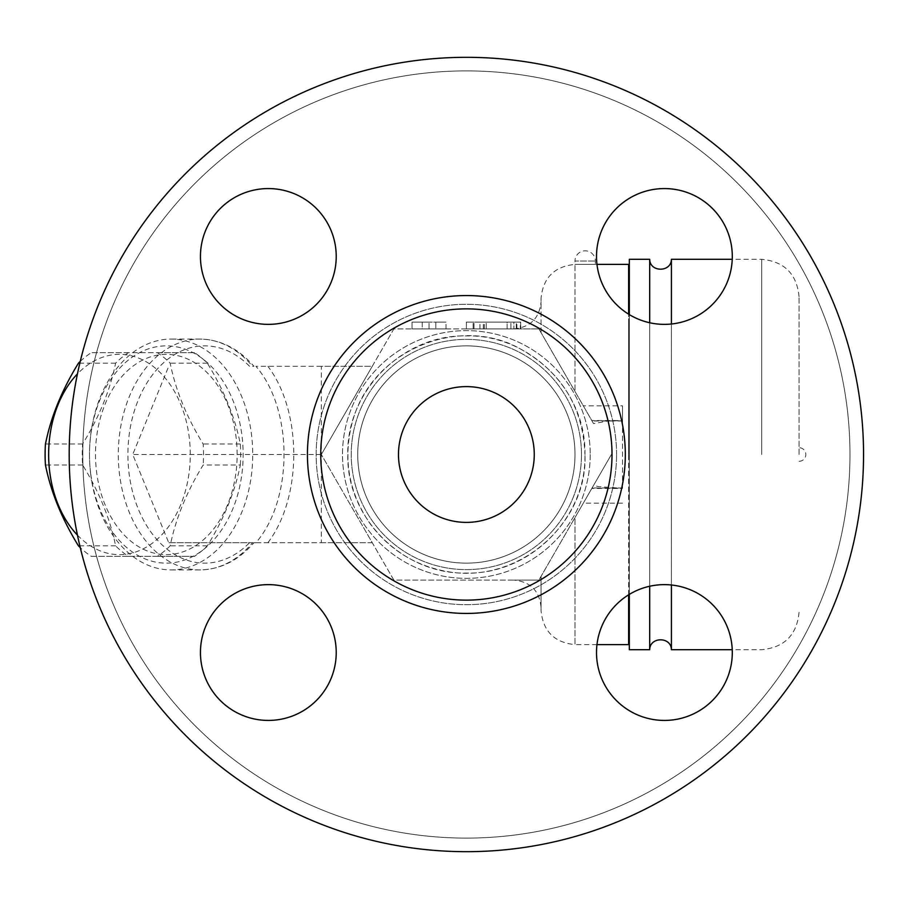 <?xml version="1.0" encoding="UTF-8"?>
<svg xmlns="http://www.w3.org/2000/svg" width="909" height="909" viewBox="0 0 909 909"><rect width="100%" height="100%" fill="white"/><g stroke="black" fill="none" stroke-linecap="round" stroke-linejoin="round"><path stroke-width="0.68" stroke-dasharray="4.54 3.41" d="M398.483 454.5A67.891 67.891 0 0 0 500.314 513.301A67.891 67.891 0 0 0 500.314 395.699A67.891 67.891 0 0 0 398.483 454.5A67.891 67.891 0 0 0 500.314 513.301A67.891 67.891 0 0 0 500.314 395.699A67.891 67.891 0 0 0 398.483 454.5A67.891 67.891 0 0 0 500.314 513.301A67.891 67.891 0 0 0 500.314 395.699A67.891 67.891 0 0 0 398.483 454.5M612.007 454.5A145.633 145.633 0 0 1 466.374 600.133A145.633 145.633 0 0 1 320.741 454.5A145.633 145.633 0 0 1 466.374 308.867A145.633 145.633 0 0 1 612.007 454.5M863.55 454.5A397.176 397.176 0 0 1 267.78 798.466A397.176 397.176 0 0 1 267.78 110.534A397.176 397.176 0 0 1 863.55 454.5A397.176 397.176 0 0 0 267.78 110.534A397.176 397.176 0 0 0 267.78 798.466A397.176 397.176 0 0 0 863.55 454.5A397.176 397.176 0 0 1 267.78 798.466A397.176 397.176 0 0 1 267.78 110.534A397.176 397.176 0 0 1 863.55 454.5M596.509 652.537A67.891 67.891 0 0 0 698.351 711.327A67.891 67.891 0 0 0 698.351 593.736A67.891 67.891 0 0 0 596.509 652.537A67.891 67.891 0 0 1 664.399 584.635A67.891 67.891 0 0 1 732.302 652.537A67.891 67.891 0 0 1 664.399 720.428A67.891 67.891 0 0 1 596.509 652.537M268.337 584.635A67.891 67.891 0 0 0 209.536 686.477A67.891 67.891 0 0 0 327.138 686.477A67.891 67.891 0 0 0 268.337 584.635A67.891 67.891 0 0 1 336.228 652.537A67.891 67.891 0 0 1 268.337 720.428A67.891 67.891 0 0 1 200.446 652.537A67.891 67.891 0 0 1 268.337 584.635M336.228 256.463A67.891 67.891 0 0 0 234.386 197.673A67.891 67.891 0 0 0 234.386 315.264A67.891 67.891 0 0 0 336.228 256.463A67.891 67.891 0 0 1 268.337 324.365A67.891 67.891 0 0 1 200.446 256.463A67.891 67.891 0 0 1 268.337 188.572A67.891 67.891 0 0 1 336.228 256.463M664.399 324.365A67.891 67.891 0 0 0 723.2 222.523A67.891 67.891 0 0 0 605.61 222.523A67.891 67.891 0 0 0 664.399 324.365A67.891 67.891 0 0 1 596.509 256.463A67.891 67.891 0 0 1 664.399 188.572A67.891 67.891 0 0 1 732.302 256.463A67.891 67.891 0 0 1 664.399 324.365M849.972 454.5A383.598 383.598 0 0 1 274.575 786.705A383.598 383.598 0 0 1 274.575 122.295A383.598 383.598 0 0 1 849.972 454.5A383.598 383.598 0 0 0 274.575 122.295A383.598 383.598 0 0 0 274.575 786.705A383.598 383.598 0 0 0 849.972 454.5M574.999 454.5A108.625 108.625 0 0 1 412.061 548.582A108.625 108.625 0 0 1 412.061 360.418A108.625 108.625 0 0 1 574.999 454.5A108.625 108.625 0 0 1 412.061 548.582A108.625 108.625 0 0 1 412.061 360.418A108.625 108.625 0 0 1 574.999 454.5A108.625 108.625 0 0 1 412.061 548.582A108.625 108.625 0 0 1 412.061 360.418A108.625 108.625 0 0 1 574.999 454.5A108.625 108.625 0 0 1 412.061 548.582A108.625 108.625 0 0 1 412.061 360.418A108.625 108.625 0 0 1 574.999 454.5M581.487 454.5A115.113 115.113 0 0 0 408.811 354.805A115.113 115.113 0 0 0 408.811 554.195A115.113 115.113 0 0 0 581.487 454.5A115.113 115.113 0 0 1 408.811 554.195A115.113 115.113 0 0 1 408.811 354.805A115.113 115.113 0 0 1 581.487 454.5M622.529 488.349L622.529 420.651L607.587 421.06L593.554 423.594L538.889 328.899L393.858 328.899L321.332 454.5L393.858 580.101L538.889 580.101L593.554 485.406L598.576 486.599L622.529 488.349L592.066 487.997L574.999 517.551L611.405 454.5L538.889 580.101L393.858 580.101L321.332 454.5L393.858 328.899L538.889 328.899L466.374 328.899L538.889 328.899L593.554 423.594M422.242 328.899L446.001 328.899L412.061 328.899L422.242 328.899L422.242 322.104L412.061 322.104L422.242 322.104L422.242 328.899M507.108 328.899L466.374 328.899L507.108 328.899L507.108 322.104L520.687 322.104L466.374 322.104L507.108 322.104L507.108 328.899M466.374 328.899L520.687 328.899L466.374 328.899L466.374 322.104L473.998 322.104L466.374 322.104L466.374 328.899M412.061 328.899L412.061 322.104L429.025 322.104L412.061 322.104L412.061 328.899L412.061 322.104M435.82 322.104L446.001 322.104L429.025 322.104L446.001 322.104L435.82 322.104L435.82 328.899L435.82 322.104M429.025 328.899L429.025 322.104L429.025 328.899M446.001 328.899L446.001 322.104M513.892 322.104L479.952 322.104L513.892 322.104L513.892 328.899L513.892 322.104M479.952 328.899L479.952 322.104M520.687 328.899L520.687 322.104L473.998 322.104L520.278 322.104L520.278 328.899L516.267 328.899L516.267 322.104L484.304 322.104L520.687 322.104L520.687 328.899M520.278 322.104L516.267 322.104M372.258 366.304L321.332 454.5L372.258 366.304L255.929 366.304C293.38 409.368 293.38 499.632 255.929 542.696L321.332 542.696L321.332 366.304L372.258 366.304M321.332 366.304L255.929 366.304M90.661 473.816A115.42 81.617 -90 0 0 171.119 569.92A115.42 81.617 -90 0 0 223.762 542.696A115.42 81.617 -90 0 0 247.771 414.868A115.42 81.617 -90 0 0 171.119 339.08A115.42 81.617 -90 0 0 118.477 366.304A115.42 81.617 -90 0 0 90.661 473.816M255.929 542.696L253.975 542.696C238.533 560.455 220.523 569.523 199.923 569.92A115.42 81.617 90 0 1 118.306 454.5A115.42 81.617 90 0 1 199.923 339.08A115.42 81.617 90 0 1 252.566 366.304L253.975 366.304C238.533 348.545 220.523 339.477 199.923 339.08L171.119 339.08M90.593 472.68A108.625 76.81 90 0 1 193.049 352.658A108.625 76.81 90 0 1 215.319 538.162A108.625 76.81 90 0 1 90.593 472.68M237.135 454.5A100.138 70.811 -90 0 0 130.919 367.77A100.138 70.811 -90 0 0 130.919 541.23A100.138 70.811 -90 0 0 237.135 454.5M240.34 464.999A112.023 79.208 -90 0 0 240.68 454.5A112.023 79.208 -90 0 0 240.34 444.001C234.92 417.049 223.921 390.109 207.332 363.168A112.023 79.208 -90 0 0 194.469 352.658L128.464 352.658A112.023 79.208 -90 0 0 115.602 363.168C110.182 390.109 99.183 417.049 82.605 444.001A112.023 79.208 -90 0 0 82.605 464.999C99.183 491.951 110.182 518.891 115.602 545.832A112.023 79.208 -90 0 0 128.464 556.342L194.469 556.342A112.023 79.208 -90 0 0 207.332 545.832C223.921 518.891 234.92 491.951 240.34 464.999L203.184 464.999C186.595 491.951 175.596 518.891 170.176 545.832A112.023 79.208 90 0 1 157.314 556.342L91.309 556.342A112.023 79.208 90 0 1 80.253 547.604M82.605 444.001L45.45 444.001M82.605 464.999L45.45 464.999M80.253 361.396A112.023 79.208 90 0 1 91.309 352.658L157.314 352.658A112.023 79.208 90 0 1 170.176 363.168C175.596 390.109 186.595 417.049 203.184 444.001A112.023 79.208 90 0 1 203.525 454.5A112.023 79.208 90 0 1 203.184 464.999M77.458 535.128A100.138 70.811 -90 0 0 151.405 543.877A100.138 70.811 -90 0 0 190.276 454.5A100.138 70.811 -90 0 0 151.405 365.123A100.138 70.811 -90 0 0 77.458 373.872M115.602 363.168L78.447 363.168M128.464 352.658L91.309 352.658M194.469 352.658L157.314 352.658M207.332 363.168L170.176 363.168M240.34 444.001L203.184 444.001M207.332 545.832L170.176 545.832M194.469 556.342L157.314 556.342M128.464 556.342L91.309 556.342M115.602 545.832L78.447 545.832M171.119 569.92L199.923 569.92A115.42 81.617 90 0 0 252.566 542.696L168.722 542.696L132.714 454.5L168.722 366.304M321.332 542.696L372.258 542.696L321.332 454.5L372.258 542.696L168.722 542.696M321.332 454.5L132.714 454.5M664.399 188.572A67.891 67.891 0 0 0 605.61 290.414A67.891 67.891 0 0 0 723.2 290.414A67.891 67.891 0 0 0 664.399 188.572M200.446 256.463A67.891 67.891 0 0 0 302.288 315.264A67.891 67.891 0 0 0 302.288 197.673A67.891 67.891 0 0 0 200.446 256.463M268.337 720.428A67.891 67.891 0 0 0 327.138 618.586A67.891 67.891 0 0 0 209.536 618.586A67.891 67.891 0 0 0 268.337 720.428M732.302 652.537A67.891 67.891 0 0 0 630.46 593.736A67.891 67.891 0 0 0 630.46 711.327A67.891 67.891 0 0 0 732.302 652.537M622.529 488.167L622.529 405.846L583.317 405.846M596.974 644.606L574.999 644.606L574.999 517.551L538.889 580.101L541.06 576.351L541.06 607.257L541.06 576.351L574.999 517.551L574.999 644.606C554.388 642.595 543.071 631.278 541.06 610.655L541.06 576.351L541.06 610.655M628.642 594.827L628.642 314.173M628.642 264.394L628.642 644.606M622.529 420.651L622.529 405.846M593.554 485.406L591.975 488.167M541.06 332.649L541.06 298.345L541.06 332.649M513.892 580.101L538.889 580.101L513.892 580.101C530.39 581.715 539.435 590.77 541.06 607.257M628.642 454.5L628.642 318.707L628.642 454.5M629.312 259.304L629.312 649.696M629.312 594.406L629.312 314.594M649.685 259.304L649.685 649.696M649.685 586.26L649.685 322.74M671.41 259.304L671.41 649.696M671.41 584.998L671.41 324.002M799.056 454.5L799.056 296.652L799.056 454.5M595.372 264.394L574.999 264.394L595.372 264.394L574.999 264.394L574.999 261.008L595.372 261.008L574.999 261.008A10.181 10.181 0 0 1 585.18 250.816A10.181 10.181 0 0 1 595.372 261.008L595.372 264.394M307.435 454.5A158.939 158.939 0 0 1 545.843 316.855A158.939 158.939 0 0 1 545.843 592.145A158.939 158.939 0 0 1 307.435 454.5M616.575 454.5A150.201 150.201 0 0 0 391.268 324.422A150.201 150.201 0 0 0 391.268 584.578A150.201 150.201 0 0 0 616.575 454.5A150.201 150.201 0 0 1 391.268 584.578A150.201 150.201 0 0 1 391.268 324.422A150.201 150.201 0 0 1 616.575 454.5M590.225 454.5A123.851 123.851 0 0 1 404.448 561.762A123.851 123.851 0 0 1 404.448 347.238A123.851 123.851 0 0 1 590.225 454.5A123.851 123.851 0 0 0 404.448 347.238A123.851 123.851 0 0 0 404.448 561.762A123.851 123.851 0 0 0 590.225 454.5M483.349 328.899L483.349 322.104M473.157 328.899L473.157 322.104L473.157 328.899M510.926 328.899L510.926 322.104L510.926 328.899M473.998 328.899L473.998 322.104L473.998 328.899M486.213 328.899L486.213 322.104L486.213 328.899M516.869 328.899L516.869 322.104M267.916 542.696C302.379 497.268 302.379 411.732 267.916 366.304M249.566 366.304A108.625 76.81 -90 0 0 147.553 381.939A108.625 76.81 -90 0 0 147.553 527.061A108.625 76.81 -90 0 0 249.566 542.696M622.529 503.154L583.317 503.154M596.974 264.394L574.999 264.394L574.999 391.449L574.999 264.394C554.388 266.405 543.071 277.722 541.06 298.345M622.529 420.833L591.975 420.833M761.708 454.5L761.708 259.304L761.708 454.5M584.93 454.5C586.578 391.165 529.708 334.285 466.374 335.932C403.028 334.285 346.159 391.165 347.806 454.5C346.159 517.835 403.028 574.715 466.374 573.068C529.72 574.704 586.578 517.846 584.93 454.5C588.373 521.709 518.744 586.464 444.16 570.966C413.652 564.728 389.086 549.138 370.452 524.186C348.636 492.701 342.648 458.443 352.51 421.424C372.576 347.931 461.874 315.287 520.198 348.863C561.569 371.94 583.146 407.164 584.93 454.5M484.304 328.899L484.304 322.104M617.802 420.549L591.804 420.549M617.802 488.451L591.804 488.451M622.529 487.997L592.066 487.997M622.529 421.003L592.066 421.003M513.892 328.899C530.39 327.285 539.435 318.23 541.06 301.743M628.642 590.293L629.312 590.293M628.642 318.707L629.312 318.707M799.056 296.652C796.841 273.961 784.387 261.519 761.708 259.304L732.245 259.304M799.056 612.348C796.841 635.039 784.387 647.481 761.708 649.696L732.245 649.696M799.056 461.295A6.795 6.795 0 0 0 805.84 454.5A6.795 6.795 0 0 0 799.056 447.705"/><path stroke-width="1.36" d="M80.253 547.604A112.023 79.208 90 0 1 78.447 545.832C61.869 518.891 50.87 491.951 45.45 464.999A112.023 79.208 90 0 1 45.45 444.001C50.87 417.049 61.869 390.109 78.447 363.168A112.023 79.208 90 0 1 80.253 361.396M77.458 373.872A100.138 70.811 -90 0 0 77.458 535.128M863.55 454.5A397.176 397.176 0 0 1 267.78 798.466A397.176 397.176 0 0 1 267.78 110.534A397.176 397.176 0 0 1 863.55 454.5M596.509 652.537A67.891 67.891 0 0 1 664.399 584.635A67.891 67.891 0 0 1 732.302 652.537A67.891 67.891 0 0 1 664.399 720.428A67.891 67.891 0 0 1 596.509 652.537M268.337 584.635A67.891 67.891 0 0 1 336.228 652.537A67.891 67.891 0 0 1 268.337 720.428A67.891 67.891 0 0 1 200.446 652.537A67.891 67.891 0 0 1 268.337 584.635M336.228 256.463A67.891 67.891 0 0 1 268.337 324.365A67.891 67.891 0 0 1 200.446 256.463A67.891 67.891 0 0 1 268.337 188.572A67.891 67.891 0 0 1 336.228 256.463M664.399 324.365A67.891 67.891 0 0 1 596.509 256.463A67.891 67.891 0 0 1 664.399 188.572A67.891 67.891 0 0 1 732.302 256.463A67.891 67.891 0 0 1 664.399 324.365M612.007 454.5A145.633 145.633 0 0 1 466.374 600.133A145.633 145.633 0 0 1 320.741 454.5A145.633 145.633 0 0 1 466.374 308.867A145.633 145.633 0 0 1 612.007 454.5M398.483 454.5A67.891 67.891 0 0 1 500.314 395.699A67.891 67.891 0 0 1 500.314 513.301A67.891 67.891 0 0 1 398.483 454.5M628.642 594.827L628.642 644.606L596.974 644.606M628.642 314.173L628.642 264.394L596.974 264.394M649.685 586.26L649.685 649.696L629.312 649.696L629.312 594.406M629.312 314.594L629.312 259.304L649.685 259.304C649.844 272.439 671.206 272.53 671.41 259.304L671.41 324.002M649.685 322.74L649.685 259.304M649.685 649.696C649.844 636.561 671.206 636.47 671.41 649.696L671.41 584.998M307.435 454.5A158.939 158.939 0 0 0 545.843 592.145A158.939 158.939 0 0 0 545.843 316.855A158.939 158.939 0 0 0 307.435 454.5M732.245 259.304L671.41 259.304M732.245 649.696L671.41 649.696"/></g></svg>
